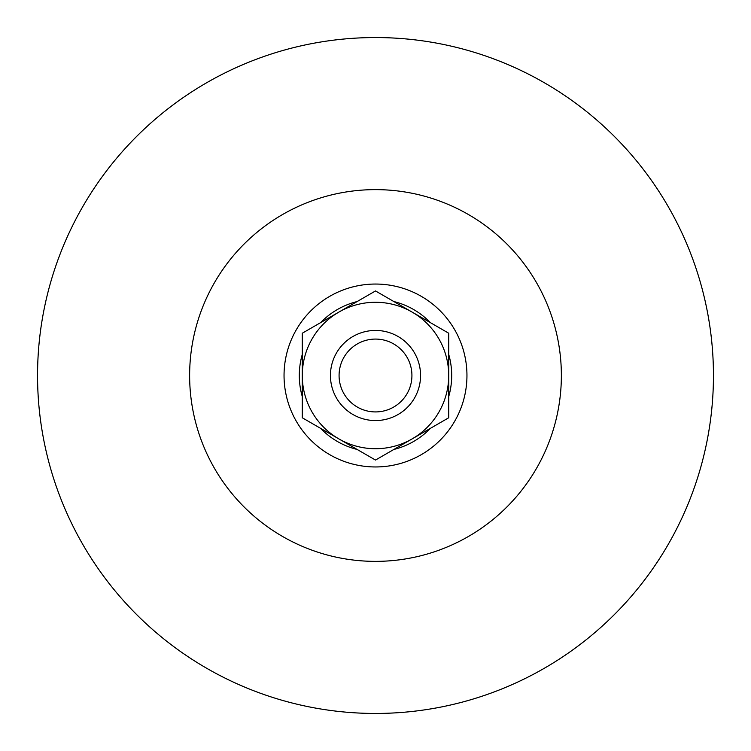 <?xml version="1.0" encoding="UTF-8"?>
<svg xmlns="http://www.w3.org/2000/svg" width="751" height="751" viewBox="0 0 751 751"><rect width="100%" height="100%" fill="white"/><g stroke="black" fill="none" stroke-linecap="round" stroke-linejoin="round"><path stroke-width="1.13" d="M375.5 460.053L302.277 417.772L302.277 375.5A73.222 73.222 0 0 1 412.111 312.087L448.722 333.228L448.722 417.772L412.111 438.913A73.222 73.222 0 0 1 302.277 375.5L302.277 333.228L375.5 290.947L412.111 312.087A73.222 73.222 0 0 1 412.111 438.913L375.5 460.053M375.5 330.44A45.06 45.06 0 0 1 414.524 398.03A45.06 45.06 0 0 1 336.476 398.03A45.06 45.06 0 0 1 375.5 330.44M375.5 339.076A36.423 36.423 0 0 1 407.042 393.712A36.423 36.423 0 0 1 343.958 393.712A36.423 36.423 0 0 1 375.5 339.076M375.5 37.55A337.95 337.95 0 0 1 668.174 544.475A337.95 337.95 0 0 1 82.826 544.475A337.95 337.95 0 0 1 375.5 37.55M375.5 189.627A185.873 185.873 0 0 1 536.467 468.436A185.873 185.873 0 0 1 214.533 468.436A185.873 185.873 0 0 1 375.5 189.627M375.5 284.047A91.453 91.453 0 0 1 454.702 421.227A91.453 91.453 0 0 1 296.298 421.227A91.453 91.453 0 0 1 375.5 284.047M393.843 301.545A76.198 76.198 0 0 1 430.379 322.63M448.722 354.416A76.198 76.198 0 0 1 448.722 396.584M430.379 428.37A76.198 76.198 0 0 1 393.843 449.455M357.157 449.455A76.198 76.198 0 0 1 320.621 428.37M302.277 396.584A76.198 76.198 0 0 1 302.277 354.416M320.621 322.63A76.198 76.198 0 0 1 357.157 301.545"/></g></svg>
